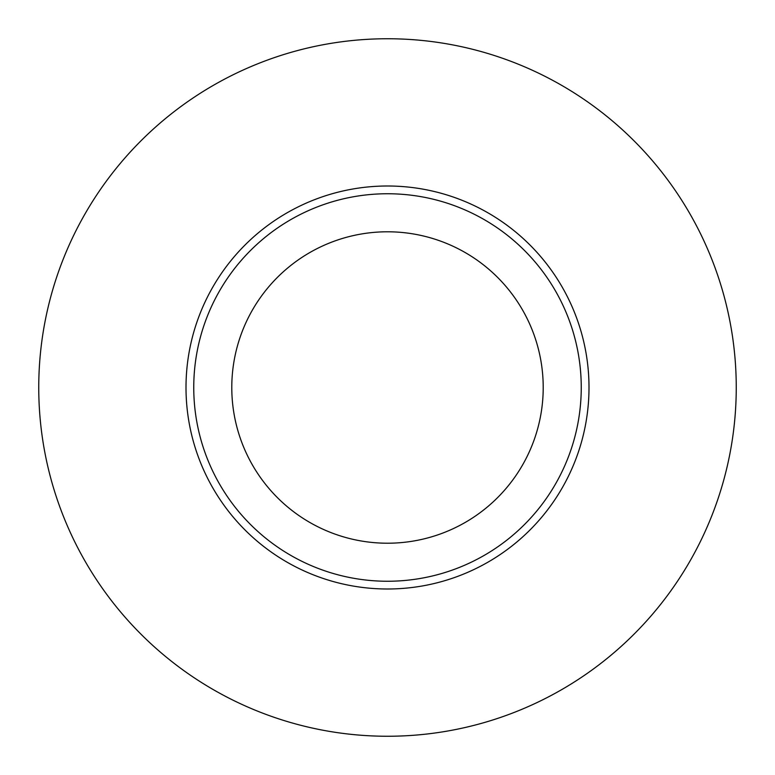 <?xml version="1.0" encoding="UTF-8"?>
<svg xmlns="http://www.w3.org/2000/svg" width="775" height="775" viewBox="0 0 775 775"><rect width="100%" height="100%" fill="white"/><g stroke="black" fill="none" stroke-linecap="round" stroke-linejoin="round"><path stroke-width="1.16" d="M387.5 581.25A193.75 193.75 0 0 0 581.25 387.5A193.75 193.75 0 0 0 387.5 193.75A193.75 193.75 0 0 0 193.75 387.5A193.75 193.75 0 0 0 387.5 581.25M387.5 38.75A348.75 348.75 0 0 0 85.473 561.875A348.75 348.75 0 0 0 689.527 561.875A348.75 348.75 0 0 0 387.5 38.75M387.5 543.217A155.717 155.717 0 0 1 252.65 309.642A155.717 155.717 0 0 1 522.35 309.642A155.717 155.717 0 0 1 387.5 543.217M589 387.5A201.5 201.5 0 0 0 286.75 212.999A201.5 201.5 0 0 0 286.75 562.001A201.5 201.5 0 0 0 589 387.5"/></g></svg>

